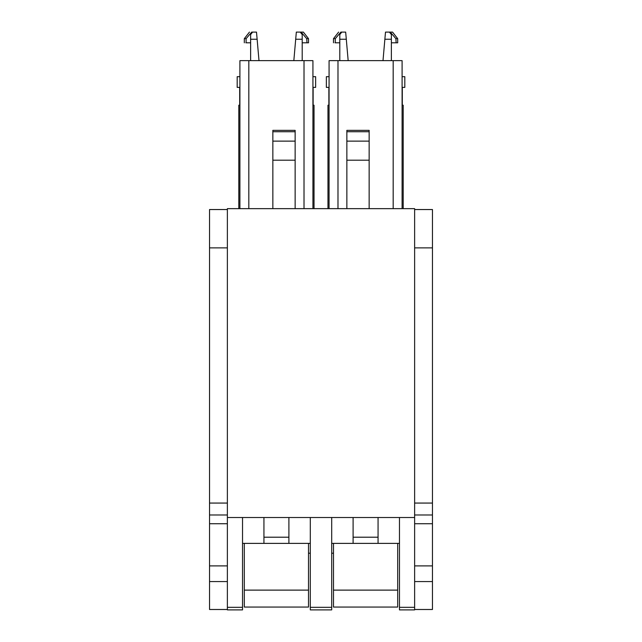 <?xml version="1.0" encoding="UTF-8"?>
<svg xmlns="http://www.w3.org/2000/svg" width="642" height="642" viewBox="0 0 642 642"><rect width="100%" height="100%" fill="white"/><g stroke="black" fill="none" stroke-linecap="round" stroke-linejoin="round"><path stroke-width="0.96" d="M227.372 517.524L227.372 208.65L414.628 208.65L414.628 517.524L227.372 517.524L227.372 609.9L242.532 609.9L242.532 607.316L227.372 607.316M399.468 609.9L414.628 609.9L399.468 609.9L399.468 517.524M414.628 609.9L414.628 565.891L432.459 565.891L432.459 581.564L414.628 581.564M402.093 208.65L402.093 60.637L329.073 60.637L329.073 208.65M272.85 208.65L272.85 130.358L295.143 130.358L295.143 141.128L272.85 141.128M295.143 208.65L295.143 141.128M272.85 160.187L295.143 160.187M346.857 131.738L369.15 131.738L369.15 130.358L346.857 130.358L346.857 160.187L369.15 160.187L369.15 141.128L346.857 141.128M369.15 131.738L369.15 141.128M369.15 208.65L369.15 160.187M346.857 208.65L346.857 160.187M327.974 105.216L327.974 208.65L327.974 105.216L329.073 105.216M402.093 105.216L403.192 105.216L403.192 208.65M239.907 208.65L239.907 60.637L312.927 60.637L312.927 208.65M239.907 105.216L238.808 105.216L238.808 208.65M312.927 105.216L314.026 105.216L314.026 208.65L314.026 105.216M378.066 517.524L378.066 543.381L331.697 543.381M353.1 517.524L353.1 537.202L378.066 537.202M353.1 537.202L353.1 543.381M331.697 517.524L331.697 607.316L310.303 607.316L310.303 517.524M331.697 609.9L310.303 609.9L331.697 609.9L331.697 607.316M310.303 609.9L310.303 607.316M288.9 517.524L288.9 543.381L242.532 543.381M263.934 517.524L263.934 537.202L288.9 537.202M263.934 537.202L263.934 543.381M242.532 517.524L242.532 607.316M399.468 543.381L378.066 543.381M310.303 543.381L288.9 543.381M308.513 590.118L308.513 607.059L244.313 607.059L244.313 590.118L308.513 590.118L308.513 543.381M244.313 590.118L244.313 543.381M397.687 590.118L397.687 607.059L333.487 607.059L333.487 590.118L397.687 590.118L397.687 543.381M333.487 590.118L333.487 543.381M227.372 523.728L209.541 523.728L209.541 609.499L227.372 609.499M209.541 523.728L209.541 209.541L227.372 209.541M227.372 247.884L209.541 247.884M414.628 517.524L414.628 565.891M414.628 209.541L432.459 209.541L414.628 209.541L432.459 209.541L432.459 247.884L414.628 247.884M414.628 523.728L432.459 523.728L432.459 247.884M432.459 523.728L432.459 565.891M414.628 609.499L432.459 609.499L432.459 581.564M308.513 553.211L310.303 553.211M331.697 553.211L333.487 553.211M402.301 105.216L402.301 87.384M328.873 87.384L328.873 105.216L328.873 87.384M313.127 87.384L313.127 105.216L313.127 87.384M239.699 105.216L239.699 87.384M250.629 42.797L246.111 42.797L246.111 38.656L251.712 32.1L256.503 32.1L258.999 60.637M250.629 60.637L250.629 34.556L252.611 32.1M246.111 42.797L245.846 42.797C243.808 42.797 243.808 42.797 245.846 42.797M246.111 38.656L244.313 38.656L244.313 42.797M250.629 39.234L257.129 39.234M239.907 87.384L237.187 87.384L237.187 76.687L239.907 76.687M312.927 87.384L315.647 87.384L315.647 76.687L312.927 76.687M302.197 60.637L302.197 39.234L295.705 39.234L293.835 60.637M295.705 39.234L296.331 32.1L300.223 32.1L302.197 34.556L302.197 39.234M306.988 42.797L308.513 42.797L308.513 38.656L306.724 38.656L306.988 42.797M306.724 42.797L302.197 42.797M300.223 32.1L301.114 32.1L306.724 38.656M301.114 32.1L303.377 32.1L308.513 38.656M339.803 60.637L339.803 39.234L346.295 39.234L345.669 32.1L340.886 32.1L335.276 38.656L335.276 42.797L339.803 42.797M339.803 39.234L339.803 34.556L341.777 32.1M335.276 42.797L335.012 42.797C332.973 42.797 332.973 42.797 335.012 42.797M335.276 38.656L333.487 38.656L333.487 42.797M346.295 39.234L348.165 60.637M329.073 87.384L326.353 87.384L326.353 76.687L329.073 76.687M402.093 87.384L404.813 87.384L404.813 76.687L402.093 76.687M404.813 87.384L404.813 76.687M391.371 60.637L391.371 39.234L384.871 39.234L383.001 60.637M384.871 39.234L385.497 32.1L389.389 32.1L391.371 34.556L391.371 39.234M396.154 42.797L397.687 42.797L397.687 38.656L395.889 38.656L396.154 42.797M395.889 42.797L391.371 42.797M389.389 32.1L390.28 32.1L395.889 38.656M390.28 32.1L392.543 32.1L397.687 38.656M414.628 607.316L399.468 607.316M337.989 60.637L337.989 208.65M393.177 60.637L393.177 208.65M304.011 60.637L304.011 208.65M248.823 60.637L248.823 208.65M295.143 131.738L272.85 131.738M209.541 565.891L227.372 565.891M209.541 581.564L227.372 581.564M227.372 514.988L209.541 514.988M227.372 503.063L209.541 503.063M432.459 514.988L414.628 514.988M432.459 503.063L414.628 503.063M326.353 87.384L326.353 76.687M244.313 38.656L249.457 32.1M333.487 38.656L338.623 32.1"/></g></svg>
